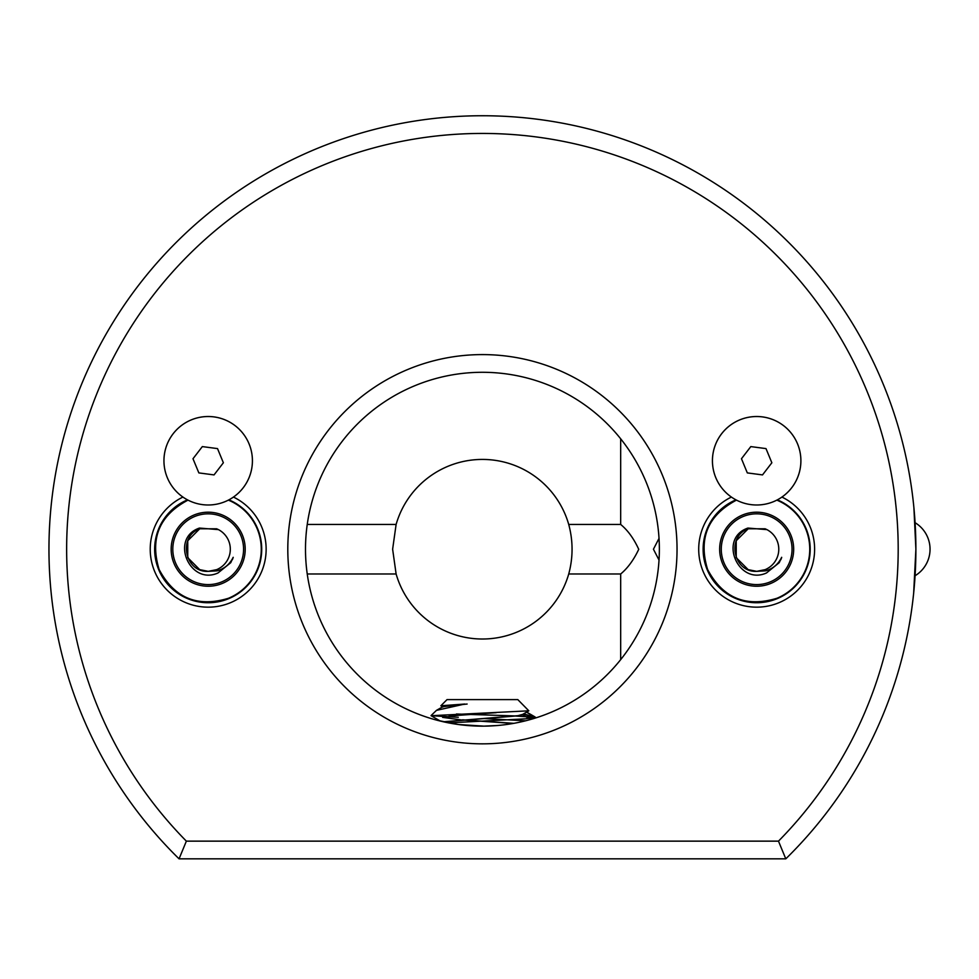 <?xml version="1.0" encoding="UTF-8"?>
<svg xmlns="http://www.w3.org/2000/svg" width="979" height="979" viewBox="0 0 979 979"><rect width="100%" height="100%" fill="white"/><g stroke="black" fill="none" stroke-linecap="round" stroke-linejoin="round"><path stroke-width="1.47" d="M915.084 522.713A30.961 30.961 0 0 1 915.084 575.725L913.652 593.323L915.891 549.219A433.477 433.477 0 0 1 785.794 858.84L179.059 858.84A433.477 433.477 0 0 1 482.427 115.742A433.477 433.477 0 0 1 915.891 549.219L913.896 507.599M781.915 497.063A57.945 57.945 0 0 1 756.657 607.164A57.945 57.945 0 0 1 731.411 497.063A44.226 44.226 0 0 1 756.657 416.528A44.226 44.226 0 0 1 781.915 497.063M735.975 499.853A53.515 53.515 0 0 0 756.657 602.734A53.515 53.515 0 0 0 777.338 499.853M233.443 497.063A57.945 57.945 0 0 1 208.184 607.164A57.945 57.945 0 0 1 182.926 497.063A44.226 44.226 0 0 1 208.184 416.528A44.226 44.226 0 0 1 233.443 497.063M187.503 499.853A53.515 53.515 0 0 0 208.184 602.734A53.515 53.515 0 0 0 228.866 499.853M307.235 524.45L396.116 524.45L392.628 549.219L396.116 573.988A89.787 89.787 0 0 0 568.726 573.988C573.168 557.516 573.168 540.995 568.726 524.45A89.787 89.787 0 0 0 396.116 524.45M659.014 560.025L653.434 549.219L659.014 538.401M479.845 726.124L458.539 724.521L437.307 720.299L440.354 721.07L431.115 715.71L458.282 717.301M620.674 659.626L620.674 573.988L568.726 573.988M568.726 524.45L620.674 524.45C627.808 530.312 633.829 538.609 638.736 549.317C633.719 559.951 627.698 568.163 620.674 573.988M620.674 524.45L620.674 438.812M305.497 549.219A176.93 176.93 0 0 0 482.427 726.149A176.93 176.93 0 0 0 659.356 549.219A176.93 176.93 0 0 0 482.427 372.289A176.93 176.93 0 0 0 305.497 549.219A176.93 176.93 0 0 1 482.427 372.289A176.93 176.93 0 0 1 659.356 549.219M66.645 549.219A415.781 415.781 0 0 0 186.365 841.145L778.476 841.145A415.781 415.781 0 0 0 482.427 133.438A415.781 415.781 0 0 0 66.645 549.219M179.059 858.84L186.365 841.145M458.539 724.521L483.895 726.137L497.834 725.476M524.181 721.144L518.185 722.49M778.476 841.145L785.794 858.84M396.116 573.988L307.235 573.988M442.741 717.215L444.062 716.763M449.116 715.992L496.182 712.675M513.131 723.457L481.301 721.217M534.485 717.974L535.452 717.399M515.933 716.077L535.329 717.301L523.08 714.156M513.84 723.334L462.724 719.822M442.618 717.374L460.571 719.822M461.635 719.895L513.265 723.432M448.566 722.881L525.368 718.843L535.501 717.301L523.606 713.85M456.447 713.985L466.677 714.352M468.292 714.401L515.7 715.943M516.728 715.979L535.501 717.301M442.618 706.765L464.829 704.036L440.88 705.761L447.036 699.606L517.805 699.606L528.819 710.815L431.115 715.71M443.352 721.78L517.915 715.673L522.235 714.511M522.235 714.646L517.915 715.833L443.671 721.853M482.684 726.149L464.315 724.962M467.13 704.036L443.108 706.544L436.475 710.362L464.829 704.036M525.588 720.801L483.149 718.5M440.88 705.761L442.851 707.034M431.066 715.576L436.475 710.362M191.297 419.869A44.226 44.226 0 0 0 167.299 477.642A44.226 44.226 0 0 0 225.072 501.64A44.226 44.226 0 0 0 249.07 443.866A44.226 44.226 0 0 0 191.297 419.869M202.335 446.595L192.998 458.735L198.847 472.906L214.034 474.913L223.371 462.773L217.522 448.602L202.335 446.595M739.769 419.869A44.226 44.226 0 0 0 715.784 477.642A44.226 44.226 0 0 0 773.557 501.64A44.226 44.226 0 0 0 797.542 443.866A44.226 44.226 0 0 0 739.769 419.869M750.807 446.595L741.47 458.735L747.32 472.906L762.506 474.913L771.856 462.773L765.994 448.602L750.807 446.595M766.924 529.627L747.919 528.06C717.888 538.266 738.166 585.809 766.471 572.972L779.223 562.68L781.658 557.308C778.317 564.222 772.957 568.738 765.59 570.843L756.804 571.332A22.113 22.113 0 0 0 766.924 529.627L765.137 528.795L748.213 528.782L736.232 540.738L736.22 557.663L748.176 569.643L756.645 571.332M743.147 516.508A35.391 35.391 0 0 1 789.368 535.709A35.391 35.391 0 0 1 770.167 581.918A35.391 35.391 0 0 1 723.958 562.729A35.391 35.391 0 0 1 743.147 516.508M722.453 563.353A37.018 37.018 0 0 0 770.791 583.435A37.018 37.018 0 0 0 790.873 535.085A37.018 37.018 0 0 0 742.523 515.003A37.018 37.018 0 0 0 722.453 563.353M736.489 500.122A53.074 53.074 0 0 0 736.392 500.159C707.793 515.382 698.198 538.487 707.609 569.484C722.82 598.083 745.937 607.678 776.934 598.279A53.074 53.074 0 0 0 776.824 500.122M748.213 528.782C726.051 536.468 733.369 572.837 756.804 571.332L765.101 569.656M218.452 529.627L199.447 528.06C169.404 538.266 189.681 585.809 217.999 572.972L230.75 562.68L233.186 557.308C229.845 564.222 224.485 568.738 217.118 570.843L208.319 571.332A22.113 22.113 0 0 0 218.452 529.627L216.665 528.795L199.74 528.782L187.76 540.738L187.748 557.663L199.704 569.643L208.16 571.332M194.674 516.508A35.391 35.391 0 0 1 240.895 535.709A35.391 35.391 0 0 1 221.695 581.918A35.391 35.391 0 0 1 175.486 562.729A35.391 35.391 0 0 1 194.674 516.508M173.968 563.353A37.018 37.018 0 0 0 222.319 583.435A37.018 37.018 0 0 0 242.4 535.085A37.018 37.018 0 0 0 194.05 515.003A37.018 37.018 0 0 0 173.968 563.353M188.017 500.122A53.074 53.074 0 0 0 187.919 500.159C159.32 515.382 149.726 538.487 159.124 569.484C174.348 598.083 197.452 607.678 228.45 598.279A53.074 53.074 0 0 0 228.352 500.122M199.74 528.782C177.578 536.468 184.896 572.837 208.319 571.332L216.628 569.656M677.04 549.219A194.625 194.625 0 0 1 482.427 743.844A194.625 194.625 0 0 1 287.802 549.219A194.625 194.625 0 0 1 482.427 354.594A194.625 194.625 0 0 1 677.04 549.219M526.482 712.174L535.048 717.142M535.329 717.485L533.286 718.672M438.188 719.822L437.344 720.311M526.653 712.076L534.877 716.848M528.819 710.815L522.003 714.78M522.235 714.535L530.679 719.443M736.392 500.159A53.074 53.074 0 0 0 707.609 569.484A53.074 53.074 0 0 0 776.934 598.279M780.85 559.67L781.695 557.43M187.919 500.159A53.074 53.074 0 0 0 159.124 569.484A53.074 53.074 0 0 0 228.45 598.279M232.378 559.67L233.21 557.43"/></g></svg>
